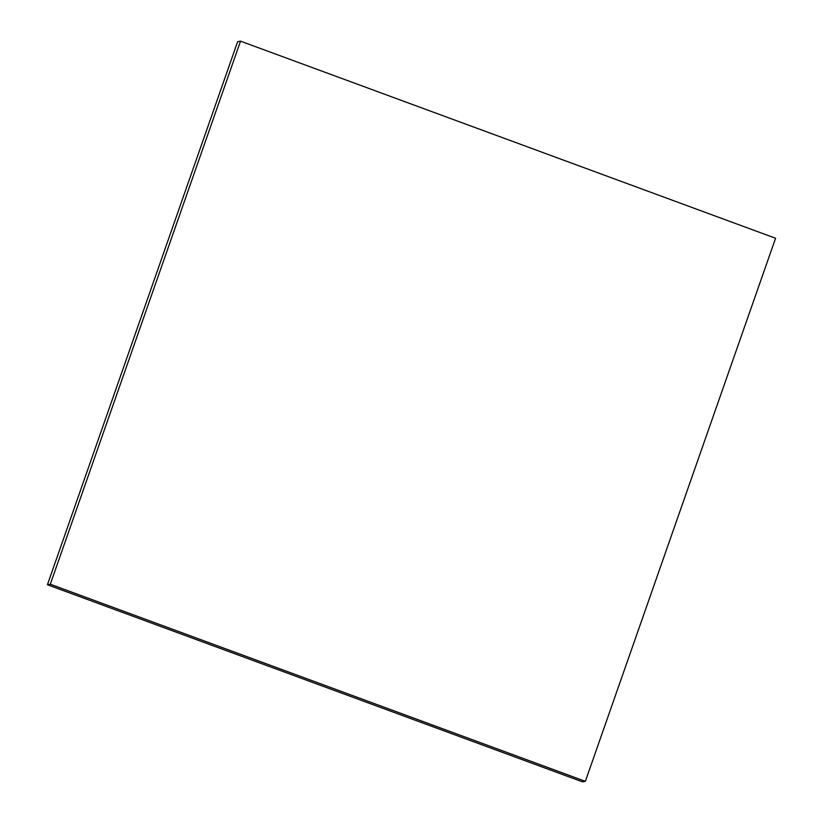 <?xml version="1.0" encoding="UTF-8"?>
<svg xmlns="http://www.w3.org/2000/svg" width="823" height="823" viewBox="0 0 823 823"><rect width="100%" height="100%" fill="white"/><g stroke="black" fill="none" stroke-linecap="round" stroke-linejoin="round"><path stroke-width="1.23" d="M237.641 41.675L240.532 41.15L775.544 238.228L585.359 781.325L582.468 781.85L47.456 584.772L237.641 41.675M47.456 584.772L50.347 584.248L240.532 41.15M50.347 584.248L585.359 781.325"/></g></svg>
